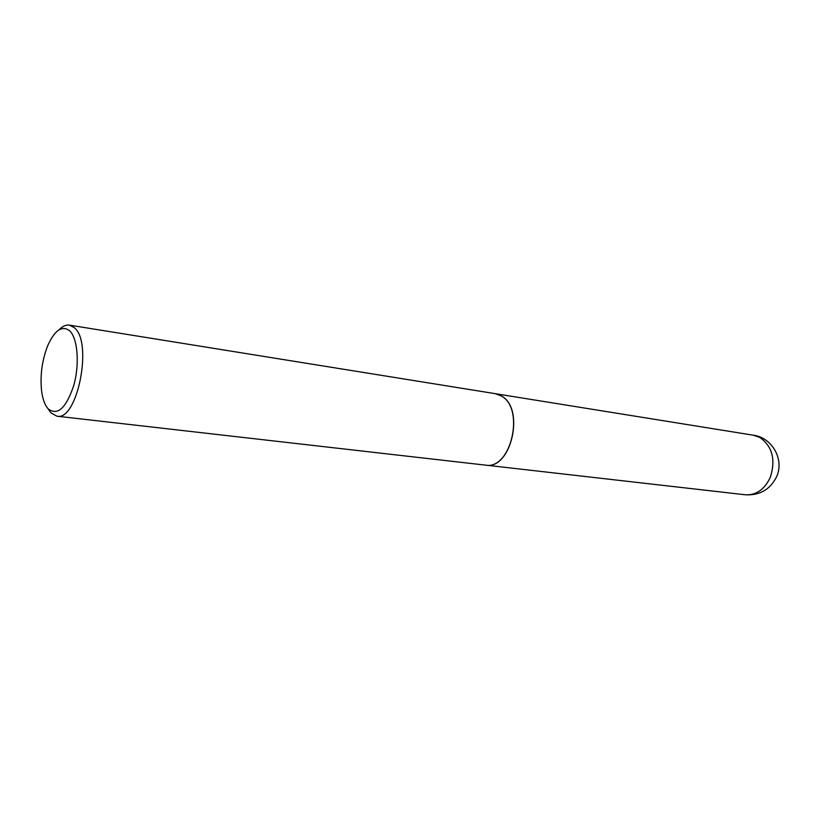 <?xml version="1.0" encoding="UTF-8"?>
<svg xmlns="http://www.w3.org/2000/svg" width="820" height="820" viewBox="0 0 820 820"><rect width="100%" height="100%" fill="white"/><g stroke="black" fill="none" stroke-linecap="round" stroke-linejoin="round"><path stroke-width="1.23" d="M485.553 465.135L485.614 465.135C510.993 470.249 525.384 408.883 501.604 396.08L495.382 393.692M48.124 408.801C57.513 416.058 66.061 408.257 73.779 385.42C79.806 364.111 77.705 338.137 69.597 330.757C62.053 325.181 54.776 330.111 47.775 345.538C42.076 360.093 40.006 375.15 41.564 390.699C42.63 398.981 44.813 405.018 48.124 408.801L50.85 412.788L56.908 416.191L485.501 465.124C510.88 470.239 525.261 408.872 501.491 396.06L495.321 393.682L69.423 325.13C65.979 324.638 62.494 326.216 58.978 329.876M56.908 416.191C77.336 421.47 93.131 342.186 74.333 327.692L69.423 325.13M753.477 435.235C772.317 437.665 784.648 459.805 776.489 476.973C769.97 489.673 759.576 495.608 745.288 494.778C756.224 495.341 764.568 489.519 770.318 477.312C775.894 459.641 772.378 446.336 759.781 437.408L753.477 435.235L495.434 393.702M745.288 494.778L485.614 465.135"/></g></svg>
